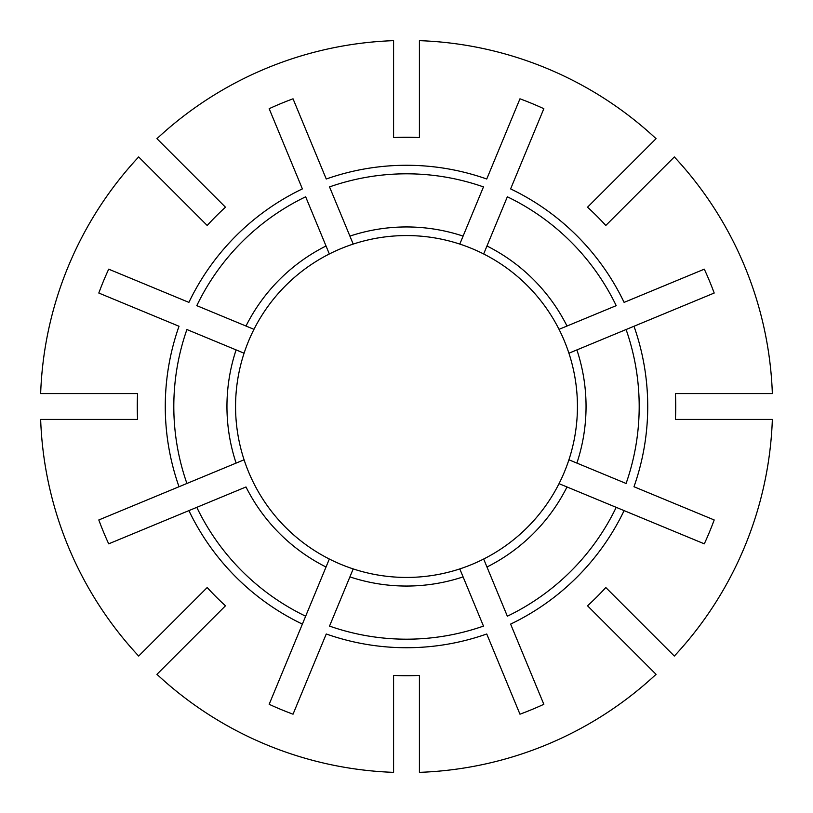 <?xml version="1.0" encoding="UTF-8"?>
<svg xmlns="http://www.w3.org/2000/svg" width="813" height="813" viewBox="0 0 813 813"><rect width="100%" height="100%" fill="white"/><g stroke="black" fill="none" stroke-linecap="round" stroke-linejoin="round"><path stroke-width="1.22" d="M243.656 459.965L244.083 459.792A170.933 170.933 0 0 0 329.336 559.029L269.164 704.302A327.944 327.944 0 0 0 293.036 714.19L326.257 633.988A241.217 241.217 0 0 0 486.743 633.988L519.964 714.19A327.944 327.944 0 0 0 543.836 704.302L510.615 624.099A241.217 241.217 0 0 0 624.099 510.615L616.203 507.342A232.691 232.691 0 0 1 507.342 616.203L483.664 559.029A170.933 170.933 0 0 1 459.792 568.917L483.471 626.091A232.691 232.691 0 0 1 329.529 626.091L353.208 568.917A170.933 170.933 0 0 1 329.336 559.029L326.033 567.007A179.551 179.551 0 0 1 245.993 486.967L108.698 543.836A327.944 327.944 0 0 1 98.81 519.964L186.909 483.471A232.691 232.691 0 0 1 186.909 329.529L244.083 353.208A170.933 170.933 0 0 0 244.083 459.792L179.012 486.743A241.217 241.217 0 0 1 179.012 326.257L98.81 293.036A327.944 327.944 0 0 1 108.698 269.164L188.901 302.385A241.217 241.217 0 0 1 302.385 188.901L269.164 108.698A327.944 327.944 0 0 1 293.036 98.81L326.257 179.012A241.217 241.217 0 0 1 486.743 179.012L519.964 98.81A327.944 327.944 0 0 1 543.836 108.698L510.615 188.901A241.217 241.217 0 0 1 624.099 302.385L704.302 269.164A327.944 327.944 0 0 1 714.19 293.036L626.091 329.529A232.691 232.691 0 0 1 626.091 483.471L568.917 459.792A170.933 170.933 0 0 1 559.029 483.664L704.302 543.836A327.944 327.944 0 0 0 714.19 519.964L633.988 486.743A241.217 241.217 0 0 0 633.988 326.257L569.344 353.035M483.837 559.456L483.664 559.029A170.933 170.933 0 0 0 559.029 483.664L559.456 483.837M567.007 326.033A179.551 179.551 0 0 0 486.967 245.993L507.342 196.797A232.691 232.691 0 0 1 616.203 305.658L559.029 329.336A170.933 170.933 0 0 1 568.917 459.792L569.344 459.965M244.083 353.208A170.933 170.933 0 0 1 253.971 329.336L196.797 305.658A232.691 232.691 0 0 1 305.658 196.797L329.336 253.971A170.933 170.933 0 0 1 353.208 244.083L353.035 243.656M587.525 605.797L656.061 674.333A366.074 366.074 0 0 1 419.417 772.35L419.417 675.42A269.235 269.235 0 0 1 393.583 675.42L393.583 772.35A366.074 366.074 0 0 1 156.939 674.333L225.475 605.797A269.235 269.235 0 0 1 207.203 587.525L138.667 656.061A366.074 366.074 0 0 1 40.65 419.417L137.58 419.417A269.235 269.235 0 0 1 137.58 393.583L40.65 393.583A366.074 366.074 0 0 1 138.667 156.939L207.203 225.475A269.235 269.235 0 0 1 225.475 207.203L156.939 138.667A366.074 366.074 0 0 1 393.583 40.65L393.583 137.58A269.235 269.235 0 0 1 419.417 137.58L419.417 40.65A366.074 366.074 0 0 1 656.061 138.667L587.525 207.203A269.235 269.235 0 0 1 605.797 225.475L674.333 156.939A366.074 366.074 0 0 1 772.35 393.583L675.42 393.583A269.235 269.235 0 0 1 675.42 419.417L772.35 419.417A366.074 366.074 0 0 1 674.333 656.061L605.797 587.525A269.235 269.235 0 0 1 587.525 605.797M353.035 569.344L353.208 568.917A170.933 170.933 0 0 0 459.792 568.917L459.965 569.344M459.792 244.083L483.471 186.909A232.691 232.691 0 0 0 329.529 186.909L353.208 244.083A170.933 170.933 0 0 1 483.664 253.971L486.967 245.993M305.658 616.203L302.385 624.099A241.217 241.217 0 0 1 188.901 510.615L196.797 507.342A232.691 232.691 0 0 0 305.658 616.203M205.709 625.563L199.612 631.66M625.563 205.709L631.66 199.612M329.336 253.971A170.933 170.933 0 0 0 253.971 329.336M559.029 329.336A170.933 170.933 0 0 0 483.664 253.971M236.105 349.905A179.551 179.551 0 0 0 236.105 463.095M576.895 463.095A179.551 179.551 0 0 0 576.895 349.905M326.033 245.993A179.551 179.551 0 0 0 245.993 326.033M486.967 567.007A179.551 179.551 0 0 0 567.007 486.967M463.095 236.105A179.551 179.551 0 0 0 349.905 236.105M349.905 576.895A179.551 179.551 0 0 0 463.095 576.895"/></g></svg>

